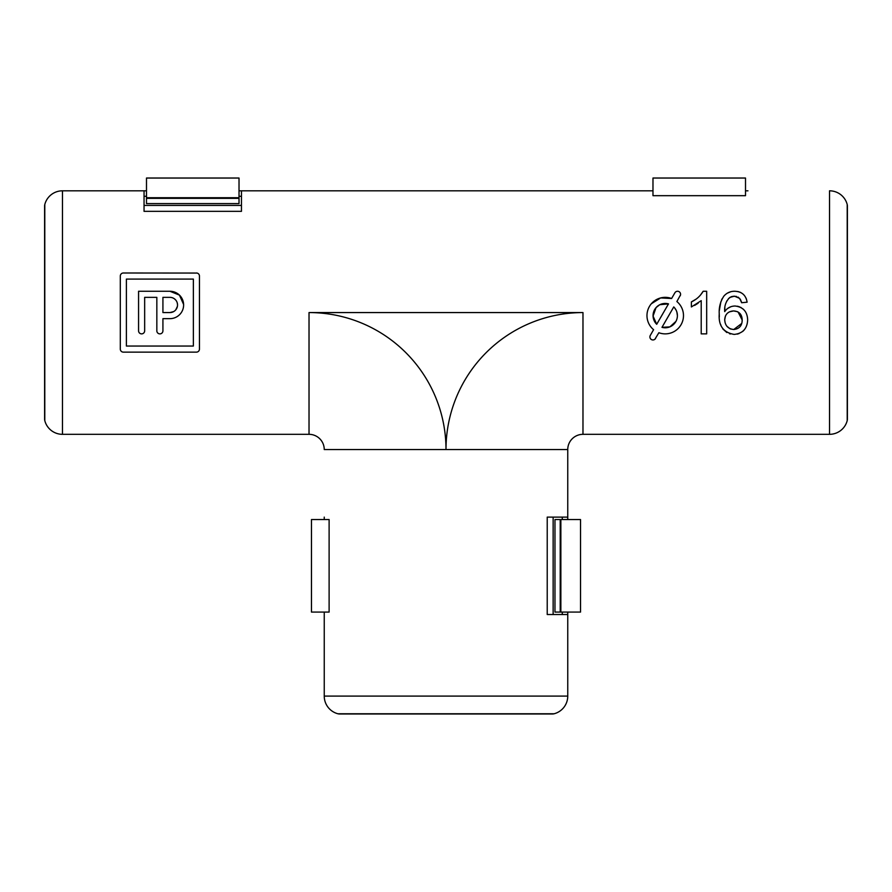 <?xml version="1.0" encoding="UTF-8"?>
<svg xmlns="http://www.w3.org/2000/svg" width="892" height="892" viewBox="0 0 892 892"><rect width="100%" height="100%" fill="white"/><g stroke="black" fill="none" stroke-linecap="round" stroke-linejoin="round"><path stroke-width="1.34" d="M654.94 339.205L658.865 332.727A18.264 18.264 0 0 0 676.872 301.541L680.529 294.851M680.172 295.832A3.044 3.044 0 0 0 679.057 291.673A3.044 3.044 0 0 0 674.898 292.788L671.609 298.497A18.264 18.264 0 0 0 653.591 329.683L650.301 335.403A3.044 3.044 0 0 0 651.416 339.551A3.044 3.044 0 0 0 655.575 338.436M671.609 298.497L660.626 297.939L651.316 303.782M650.803 326.807L651.673 327.843M668.498 303.882A12.176 12.176 0 0 0 656.702 324.298L668.498 303.882L659.857 304.696M659.601 304.819L656.088 307.573M656.033 307.64L653.067 316.114L656.702 324.298M847.21 420.623A18.264 18.264 0 0 1 829.527 434.326A18.264 18.264 0 0 0 847.21 420.623A6.088 6.088 0 0 0 847.4 419.106A6.088 6.088 0 0 1 847.21 420.623L847.21 204.513A6.088 6.088 0 0 1 847.4 206.03A6.088 6.088 0 0 0 847.21 204.513A18.264 18.264 0 0 0 829.527 190.81A18.264 18.264 0 0 1 847.21 204.513M62.473 434.326A18.264 18.264 0 0 1 44.79 420.623A6.088 6.088 0 0 1 44.6 419.106A6.088 6.088 0 0 0 44.79 420.623A18.264 18.264 0 0 0 62.473 434.326L309.022 434.326L62.473 434.326L62.473 190.81A18.264 18.264 0 0 0 44.79 204.513A18.264 18.264 0 0 1 62.473 190.81L146.489 190.81M183.607 304.44L179.437 295.107L169.926 291.26A13.692 13.692 0 0 1 183.618 304.964A13.692 13.692 0 0 1 169.926 318.656L162.924 318.656L162.924 330.832A3.044 3.044 0 0 1 159.88 333.876A3.044 3.044 0 0 1 156.836 330.832L156.836 297.348L144.66 297.348L144.66 330.832A3.044 3.044 0 0 1 141.616 333.876A3.044 3.044 0 0 1 138.572 330.832L138.572 291.26L169.926 291.26M162.857 331.445L162.924 330.832M144.593 331.445L144.66 330.832M652.977 190.81L241.453 190.81L241.453 211.348L144.047 211.348L144.047 190.81L62.473 190.81M567.758 612.079L567.758 696.094L567.758 614.521L547.22 614.521L547.22 517.115L567.758 517.115L567.758 449.546A15.22 15.22 0 0 1 582.978 434.326L829.527 434.326L582.978 434.326A15.22 15.22 0 0 0 567.758 449.546L567.758 519.545M747.953 190.81L745.511 190.81M652.977 195.683L745.511 195.683L745.511 178.032L652.977 178.032L652.977 195.683M719.342 310.461L720.859 301.786M721.528 300.013L722.23 298.575M727.147 293.256L730.726 291.751M737.639 291.506L738.944 291.829M739.803 292.119L740.839 292.565M746.013 298.084L746.526 299.444M719.331 316.928L719.242 313.928C718.829 307.405 720.379 301.463 723.891 296.099C726.768 292.821 730.414 291.205 734.807 291.26C741.854 291.572 745.957 295.207 747.106 302.187L741.642 302.734L741.141 300.972M740.616 299.757L738.019 297.069M736.469 296.434L733.023 296.278M732.031 296.501L731.351 296.713M731.05 296.824L728.429 298.686M726.891 300.838L725.564 303.949M724.895 307.785L724.705 311.631C727.192 307.985 730.648 306.112 735.064 306.012C743.114 306.993 747.306 311.609 747.652 319.838C747.251 328.635 742.757 333.497 734.183 334.422C723.334 332.493 718.361 325.658 719.242 313.928M727.549 308.52L730.671 306.803M737.316 306.201L739.423 306.781M740.471 307.249L741.163 307.617M742.969 308.911L744.352 310.282M747.206 323.751L746.492 326.015M745.902 327.308L745.065 328.758M744.72 329.26L744.129 330.018M743.861 330.33L742.601 331.534M739.022 333.597L737.193 334.121M730.392 333.976L729.466 333.708M726.824 332.526L722.866 328.97M721.149 325.915L720.591 324.365M698.135 303.213L694.612 305.41M700.209 295.442L703.164 291.26L706.676 291.26L706.676 333.876L701.212 333.876L701.212 300.671L691.378 306.948L691.378 301.92L695.883 299.244M197.02 273.063L123.352 272.997A3.044 3.044 0 0 0 120.309 276.041L120.309 349.095A3.044 3.044 0 0 0 123.352 352.139L196.407 352.139A3.044 3.044 0 0 0 199.451 349.095L199.451 276.041A3.044 3.044 0 0 0 196.407 272.997M122.739 352.072L123.352 352.139M311.464 519.545L329.115 519.545L329.115 612.079L311.464 612.079L311.464 519.545M324.242 517.115L324.242 519.545M324.242 449.546A15.22 15.22 0 0 0 309.022 434.326A15.22 15.22 0 0 1 324.242 449.546L567.758 449.546M44.6 206.03A6.088 6.088 0 0 1 44.79 204.513A6.088 6.088 0 0 0 44.6 206.03L44.6 419.106L44.6 206.03M567.758 696.094A18.264 18.264 0 0 1 554.055 713.778A6.088 6.088 0 0 1 552.538 713.968A6.088 6.088 0 0 0 554.055 713.778A18.264 18.264 0 0 0 567.758 696.094L324.242 696.094A18.264 18.264 0 0 0 337.945 713.778A18.264 18.264 0 0 1 324.242 696.094L324.242 614.521M324.242 612.079L324.242 696.094M339.462 713.968A6.088 6.088 0 0 1 337.945 713.778A6.088 6.088 0 0 0 339.462 713.968L552.538 713.968L339.462 713.968M144.047 205.428L241.453 205.428M553.14 517.115L553.14 614.521M562.272 614.521L562.272 612.079L562.272 614.521M562.272 519.545L562.272 517.115L562.272 519.545M241.453 196.296L239.023 196.296L241.453 196.296M146.489 196.296L144.047 196.296L146.489 196.296M725.43 315.969L724.705 319.726C725.029 325.613 728.039 328.869 733.759 329.505C739.312 328.892 742.111 325.725 742.189 320.016C742.033 314.341 739.156 311.308 733.547 310.929C728.073 311.341 725.118 314.274 724.705 319.726L725.062 322.491M726.913 326.294L729.968 328.724M730.615 328.992L733.759 329.505L741.754 323.417M742.033 322.146L742.189 320.016L738.074 311.977M737.416 311.654L733.547 310.929L729.333 311.899M728.262 312.546L727.381 313.259M727.192 313.438L726.11 314.742M741.642 302.734L739.669 298.363L734.451 296.177L729.79 297.437C725.932 301.284 724.226 306.012 724.705 311.631M691.378 301.92C696.429 299.567 700.354 296.021 703.164 291.26M673.761 306.926L661.976 327.342A12.176 12.176 0 0 0 673.761 306.926M661.976 327.342L669.859 326.873M669.903 326.862L675.98 321.343M676.459 320.328L676.783 319.459M677.117 318.277L677.351 316.85M677.407 315.612L676.838 311.91M676.181 310.282L674.486 307.695M193.363 279.084L193.363 346.051L126.396 346.051L126.396 279.084L193.363 279.084M169.926 312.568L162.924 312.568L162.924 297.348L169.926 297.348A7.604 7.604 0 0 1 177.53 304.964A7.604 7.604 0 0 1 169.926 312.568L173.594 311.62M174.397 311.118L175.111 310.527M175.769 309.836L177.385 306.435M177.53 304.596L177.229 302.823M177.174 302.633L176.806 301.708M175.668 299.968L174.275 298.72M173.617 298.307L172.758 297.895M171.855 297.593L171.019 297.426M554.969 519.545L560.221 519.545L560.221 612.079L554.969 612.079L554.969 519.545M239.023 190.81L650.547 190.81M560.221 519.545L580.536 519.545L580.536 612.079L560.221 612.079M239.023 197.712L239.023 178.032L146.489 178.032L146.489 203.599L239.023 203.599L239.023 197.712L146.489 197.712M560.856 519.545L560.856 612.079M239.023 198.347L146.489 198.347M829.527 434.326L829.527 190.81M44.79 204.513L44.79 420.623M309.022 312.568A136.978 136.978 0 0 1 446 449.546A136.978 136.978 0 0 1 582.978 312.568L309.022 312.568L309.022 434.326M582.978 312.568L582.978 434.326M337.945 713.778L554.055 713.778M847.4 419.106L847.4 206.03L847.4 419.106"/></g></svg>
